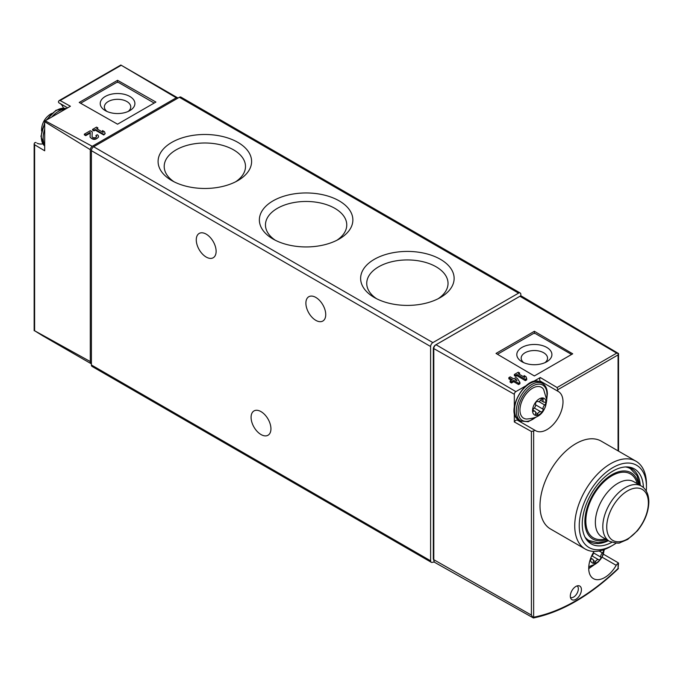 <?xml version="1.0" encoding="UTF-8"?>
<svg xmlns="http://www.w3.org/2000/svg" width="683" height="683" viewBox="0 0 683 683"><rect width="100%" height="100%" fill="white"/><g stroke="black" fill="none" stroke-linecap="round" stroke-linejoin="round"><path stroke-width="1.02" d="M96.465 136.754L95.876 135.533L97.259 134.73A4.209 2.433 180 0 1 98.497 136.455A4.209 2.433 180 0 1 94.288 138.88A4.209 2.433 180 0 1 90.079 136.455A4.209 2.433 180 0 1 90.079 136.395L90.25 132.365L85.751 134.961L84.359 134.158L90.318 130.726L92.231 131.828L92.043 136.421A2.245 1.298 180 0 0 92.043 136.455L92.043 136.421M90.079 136.515L90.079 137.087C92.879 140.169 95.688 140.152 98.497 137.044L98.463 136.754M90.216 133.057L85.751 135.635L84.359 134.841L84.359 134.158M92.231 131.828L92.06 136.617M79.219 102.45L117.561 124.195L155.903 102.057L117.561 80.312L79.219 102.45M67.626 107.854L59.003 102.877A2.553 1.477 120 0 1 58.482 101.511L59.105 100.606L60.138 100.538L70.4 106.249L45.206 120.797L92.231 146.307L176.274 97.789L120.848 65.03L59.199 100.555M105.173 133.603L103.782 134.986L95.253 130.146L93.964 130.897L92.572 130.103L92.572 129.42L96.542 127.132L97.934 127.934L96.645 128.677L103.193 132.459L102.493 130.564L104.482 131.708L105.173 133.603L103.782 134.406L95.253 129.48L93.964 130.222L92.572 129.42M97.934 127.934L97.225 129.01M102.902 132.289L102.493 130.564M345.999 513.053L301.852 487.56M520.83 295.97L520.83 294.433A3.193 1.844 120 0 0 520.173 292.973A3.193 1.844 120 0 0 518.576 293.127L432.868 342.61A3.193 1.844 120 0 0 430.614 346.512L430.614 560.82A3.193 1.844 120 0 0 431.272 562.28A3.193 1.844 120 0 0 432.143 562.408A191.377 110.492 120 0 0 434.397 561.964M520.173 292.973L180.952 97.123A3.193 1.844 120 0 0 179.356 97.285L93.656 146.768A3.193 1.844 120 0 0 91.402 150.67L91.402 364.978A3.193 1.844 120 0 0 92.06 366.438L431.272 562.28M221.497 441.175L177.349 415.682M36.062 142.61L36.122 142.645A2.553 1.477 120 0 0 36.062 142.61A2.553 1.477 120 0 0 34.62 142.841L34.15 143.831L34.611 144.762L44.685 150.789L44.685 121.702A3.193 1.844 120 0 1 45.206 120.797M37.155 143.242A22.966 13.259 120 0 0 42.824 143.848M63.451 108.11A22.966 13.259 120 0 0 60.095 103.509M59.003 102.877A2.553 1.477 120 0 0 59.062 102.902L67.626 107.846M177.93 98.113A3.193 1.844 120 0 0 177.571 97.78L121.557 65.448M42.858 335.857L34.611 330.76L90.293 361.555A6.378 3.68 120 0 0 91.402 363.868L42.858 335.857M177.571 97.78A3.193 1.844 120 0 0 176.274 97.789M92.231 146.307A3.193 1.844 120 0 0 90.293 149.662L44.685 121.702M90.293 361.555L90.293 149.662M117.561 80.312L117.561 82.378M80.927 103.415A1.912 1.101 180 0 1 81.473 102.749L116.212 82.703A1.912 1.101 180 0 1 118.919 82.703L153.649 102.749A1.912 1.101 180 0 1 154.068 103.116M105.302 110.612A17.331 10.006 0 0 0 129.821 110.612A17.331 10.006 0 0 0 129.821 96.457A17.331 10.006 0 0 0 105.31 96.457A17.331 10.006 0 0 0 105.302 110.612L105.302 110.612M128.148 111.457A13.182 7.615 0 0 0 130.752 106.924A13.182 7.615 0 0 0 117.561 99.308A13.182 7.615 0 0 0 104.379 106.924A13.182 7.615 0 0 0 106.975 111.457M273.055 239.033A46.76 26.996 0 0 0 339.178 239.033A46.76 26.996 0 0 0 339.178 200.862A46.76 26.996 0 0 0 273.055 200.862A46.76 26.996 0 0 0 273.055 239.033L273.055 239.033M171.783 180.568A46.76 26.996 0 0 0 237.906 180.568A46.76 26.996 0 0 0 237.906 142.388A46.76 26.996 0 0 0 171.783 142.388A46.76 26.996 0 0 0 171.783 180.568L171.783 180.568M374.318 297.498A46.76 26.996 0 0 0 440.441 297.498A46.76 26.996 0 0 0 440.441 259.327A46.76 26.996 0 0 0 374.318 259.327A46.76 26.996 0 0 0 374.318 297.498L374.318 297.498M261.008 434.542A14.036 8.102 -120 0 0 268.026 435.242A14.036 8.102 -120 0 0 268.026 419.029A14.036 8.102 -120 0 0 253.991 410.927A14.036 8.102 -120 0 0 251.839 422.179A14.036 8.102 -120 0 0 261.008 434.542M206.198 257.056A14.036 8.102 -120 0 0 213.216 257.756A14.036 8.102 -120 0 0 213.216 241.551A14.036 8.102 -120 0 0 199.18 233.441A14.036 8.102 -120 0 0 197.028 244.693A14.036 8.102 -120 0 0 206.198 257.056M315.811 320.344A14.036 8.102 -120 0 0 322.828 321.036A14.036 8.102 -120 0 0 322.828 304.831A14.036 8.102 -120 0 0 308.793 296.729A14.036 8.102 -120 0 0 306.641 307.973A14.036 8.102 -120 0 0 315.811 320.344M438.136 298.744A40.647 23.47 0 0 0 448.022 283.915A40.647 23.47 0 0 0 407.384 259.933A40.647 23.47 0 0 0 366.745 283.915A40.647 23.47 0 0 0 376.632 298.744M235.601 181.815A40.647 23.47 0 0 0 245.487 166.985A40.647 23.47 0 0 0 204.849 142.995A40.647 23.47 0 0 0 164.21 166.985A40.647 23.47 0 0 0 174.097 181.815M336.864 240.279A40.647 23.47 0 0 0 346.751 225.45A40.647 23.47 0 0 0 306.112 201.468A40.647 23.47 0 0 0 265.474 225.45A40.647 23.47 0 0 0 275.36 240.279M95.253 130.146L95.253 129.48M93.964 130.897L93.964 130.222M103.782 134.986L103.782 134.406M85.751 135.635L85.751 134.961M95.876 135.533A2.245 1.298 180 0 1 96.534 136.455A2.245 1.298 180 0 1 94.288 137.753A2.245 1.298 180 0 1 92.043 136.455M534.362 375.949L572.704 353.811L534.362 331.289L496.02 353.427L534.362 375.949M618.089 353.922L618.533 353.529L521.522 296.123A3.159 1.827 120 0 0 519.925 296.277L436.027 344.719L515.87 391.615L528.744 384.179M530.956 382.907L540.279 377.52L557.08 387.534L616.698 353.12L618.533 353.529L618.072 354.912L618.072 450.874M526.695 378.544L526.695 379.85L525.338 380.627L516.997 375.735L515.733 376.461L514.376 375.659L514.376 374.463L518.26 372.218L519.618 373.003L518.354 373.729L524.757 377.426L524.074 375.582L526.021 376.7L526.695 378.544L525.338 379.33L516.997 374.515L515.733 375.24L514.376 374.463M519.618 373.003L519.404 374.335M524.168 377.084L524.074 375.582M519.925 382.454L519.925 383.752L518.568 384.538L513.718 381.686L511.49 382.975L510.133 382.181L510.133 380.943L512.361 379.654L508.869 377.639L510.235 376.854L513.718 378.869L515.955 377.579L517.313 378.365L519.925 382.454L518.568 383.24L513.718 380.44L511.49 381.729L510.133 380.943M511.302 380.269L508.869 378.843L508.869 377.639M581.421 589.677A7.863 4.533 -60 0 1 577.306 598.248A7.863 4.533 -60 0 1 571.056 598.88A7.863 4.533 -60 0 1 571.936 590.616A7.863 4.533 -60 0 1 578.646 585.724A7.863 4.533 -60 0 1 581.421 589.677M616.288 543.036A47.528 27.44 -60 0 1 612.847 545.222L610.593 546.528A50.713 29.284 -60 0 1 585.237 549.038L550.507 528.984A50.713 29.284 -60 0 1 550.507 470.425A50.713 29.284 -60 0 1 601.219 441.141L635.95 461.196A50.713 29.284 -60 0 1 646.46 484.418L646.46 487.022A47.528 27.44 -60 0 1 646.28 491.086M594.056 551.412A22.65 13.071 120 0 0 593.407 578.638A22.65 13.071 120 0 0 616.194 565.319A3.193 1.844 120 0 1 618.072 563.466L618.072 568.452A188.559 108.87 -60 0 1 533.645 617.193L533.133 617.748L533.773 617.671L533.133 617.748L531.4 615.084L531.4 431.485L533.645 430.947A3.193 1.844 120 0 1 535.506 430.614A22.65 13.071 120 0 0 535.668 430.717A22.65 13.071 120 0 0 558.284 417.689A22.65 13.071 120 0 0 558.37 391.521A3.193 1.844 120 0 1 557.729 389.754L557.08 387.534M535.523 430.631A3.193 1.844 120 0 0 535.506 430.614L517.466 420.199A3.193 1.844 120 0 0 514.325 421.949L514.325 412.208M618.542 563.116L618.072 568.452M531.4 431.485L514.325 421.949M514.325 406.667L514.325 394.279A2.177 1.255 120 0 1 515.87 391.615M531.4 615.084L433.79 559.71L433.79 348.586L514.325 394.279M603.396 554.195L618.089 562.707M436.027 344.719A3.159 1.827 120 0 0 433.79 348.586M585.237 549.038A50.713 29.284 -60 0 1 585.237 490.479A50.713 29.284 -60 0 1 635.95 461.196M433.79 559.71A6.36 3.671 120 0 0 435.131 562.63L533.303 617.919M618.422 568.512L617.936 569.067C589.907 595.747 561.768 612.045 533.517 617.97M610.593 546.528L612.847 545.222A47.528 27.44 -60 0 1 579.244 525.825A47.528 27.44 -60 0 1 612.847 467.616A47.528 27.44 -60 0 1 646.46 487.022M611.797 542.336A43.268 24.981 -60 0 1 586.381 539.408A43.268 24.981 -60 0 1 591.222 493.929A43.268 24.981 -60 0 1 628.189 467.001A43.268 24.981 -60 0 1 643.42 487.551M608.391 540.671A42.107 24.306 -60 0 1 589.54 541.585A42.107 24.306 -60 0 1 585.638 538.272M626.823 466.924A42.107 24.306 -60 0 1 631.647 468.658A42.107 24.306 -60 0 1 640.287 485.425M605.309 538.896A36.933 21.327 -60 0 1 585.929 518.346A36.933 21.327 -60 0 1 609.714 477.144A36.933 21.327 -60 0 1 637.205 483.649M516.169 298.445A3.193 1.844 120 0 0 515.87 298.599L435.575 344.949A3.193 1.844 120 0 0 433.321 348.859L433.321 558.574A3.193 1.844 120 0 0 433.79 559.898M535.489 430.606L517.483 420.216A3.193 1.844 120 0 0 517.466 420.199M517.782 420.387A22.65 13.071 120 0 0 521.428 421.351M543.087 383.837A22.65 13.071 120 0 0 540.33 381.105L558.37 391.521M540.279 377.52A3.193 1.844 120 0 0 540.33 381.105M577.144 585.903A6.702 3.867 -60 0 1 578.339 588.848A6.702 3.867 -60 0 1 575.538 595.456A6.702 3.867 -60 0 1 570.45 597.488M516.997 375.735L516.997 374.515M515.733 376.461L515.733 375.24M525.338 380.627L525.338 379.33M513.718 381.686L513.718 380.44M511.49 382.975L511.49 381.729M518.568 384.538L518.568 383.24M516.98 380.747L515.084 379.654L515.955 379.15L516.98 380.747M515.955 380.158L515.955 379.15M534.362 331.289L534.362 333.432M497.736 354.434A1.912 1.101 180 0 1 498.274 353.811L533.005 333.756A1.912 1.101 180 0 1 535.711 333.756L570.45 353.811A1.912 1.101 180 0 1 571.005 354.588A1.912 1.101 180 0 1 570.971 354.81M534.746 375.727A1.912 1.101 180 0 1 533.986 375.727M546.767 347.425A17.545 10.125 180 0 1 546.767 361.751A17.545 10.125 180 0 1 521.957 361.751A17.545 10.125 180 0 1 521.957 347.425A17.545 10.125 180 0 1 546.767 347.425M523.716 362.639A13.182 7.615 180 0 1 521.172 358.148A13.182 7.615 180 0 1 529.316 351.113A13.182 7.615 180 0 1 543.685 352.761A13.182 7.615 180 0 1 547.544 358.148A13.182 7.615 180 0 1 545.008 362.639M603.772 549.713A9.571 5.524 -60 0 1 603.832 550.694A9.571 5.524 -60 0 1 597.394 562.211A9.571 5.524 -60 0 1 590.325 559.257M599.102 550.976L602.457 552.914A1.801 1.042 120 0 0 603.379 551.352A1.801 1.042 120 0 0 603.046 550.105A1.801 1.042 120 0 0 602.824 550.028M602.457 552.914A3.193 1.844 120 0 0 600.827 557.106A1.801 1.042 120 0 1 600.255 559.112A1.801 1.042 120 0 1 598.709 559.778A1.801 1.042 120 0 0 598.709 559.778A3.193 1.844 -60 0 0 598.658 559.753A3.193 1.844 -60 0 0 595.439 561.648A1.801 1.042 120 0 1 593.621 562.715A1.801 1.042 120 0 1 593.296 561.452A3.193 1.844 120 0 0 592.724 559.215A3.193 1.844 120 0 0 591.666 559.138A1.801 1.042 120 0 1 591.077 559.095A1.801 1.042 120 0 1 590.701 558.207M593.373 552.547A3.193 1.844 120 0 1 591.666 556.286A1.801 1.042 120 0 0 591.333 556.645M546.093 402.765A9.571 5.524 -60 0 1 535.942 415.392A9.571 5.524 -60 0 1 535.942 401.86A9.571 5.524 -60 0 1 546.093 402.765M543.087 399.82A3.193 1.844 120 0 0 543.659 402.056A3.193 1.844 120 0 0 544.718 402.133A1.801 1.042 120 0 1 545.307 402.176A1.801 1.042 120 0 1 545.64 403.422A1.801 1.042 120 0 1 544.718 404.985A3.193 1.844 120 0 0 543.087 409.177A1.801 1.042 120 0 1 542.515 411.183A1.801 1.042 120 0 1 540.97 411.849A1.801 1.042 120 0 1 540.953 411.84A3.193 1.844 -60 0 0 540.919 411.823A3.193 1.844 -60 0 0 537.7 413.719A1.801 1.042 120 0 1 535.882 414.786A1.801 1.042 120 0 1 535.557 413.531A3.193 1.844 120 0 0 534.985 411.294A3.193 1.844 120 0 0 533.935 411.217A1.801 1.042 120 0 1 533.338 411.166A1.801 1.042 120 0 1 533.013 409.928A1.801 1.042 120 0 1 533.935 408.366A3.193 1.844 120 0 0 535.557 404.165A1.801 1.042 120 0 1 536.129 402.167A1.801 1.042 120 0 1 537.683 401.493A1.801 1.042 120 0 1 537.7 401.51A3.193 1.844 120 0 0 537.726 401.527A3.193 1.844 120 0 0 540.953 399.632A1.801 1.042 120 0 1 542.763 398.556A1.801 1.042 120 0 1 543.087 399.82L541.517 398.915M526.482 419.029A17.826 10.288 -60 0 1 523.648 397.626A17.826 10.288 -60 0 1 543.6 389.378L546.75 399.897C544.855 415.648 536.232 418.337 526.482 419.029M60.138 100.538L121.233 65.269M430.614 560.82L91.402 364.978M34.611 330.76L34.611 144.762M518.576 293.127L179.356 97.285M432.868 342.61L93.656 146.768M430.614 346.512L91.402 150.67M44.685 144.77A21.685 12.525 -60 0 1 44.685 129.258M51.754 117.015A21.685 12.525 -60 0 1 65.184 109.254M44.685 122.701L40.954 136.352L44.685 146A21.685 12.525 -60 0 1 44.685 123.879M47.093 119.704A21.685 12.525 -60 0 1 66.234 108.648L56.032 110.236L46.068 120.293M519.925 296.277L616.698 353.12M557.729 389.754L618.072 354.912M533.645 617.193L533.645 430.947M586.21 538.921L588.959 540.509A41.467 23.939 -60 0 1 584.99 537.094M625.483 466.95A41.467 23.939 -60 0 1 630.426 468.692L627.677 467.104M606.581 539.63A38.274 22.095 -60 0 1 584.947 519.413A38.274 22.095 -60 0 1 610.15 475.761A38.274 22.095 -60 0 1 638.477 484.384M601.962 536.966A31.896 18.415 -60 0 1 601.962 500.135A31.896 18.415 -60 0 1 633.858 481.72L641.311 486.023A31.896 18.415 -60 0 0 609.415 504.438A31.896 18.415 -60 0 0 609.415 541.269L601.962 536.966M648.372 502.893A29.446 16.998 -60 0 1 627.557 538.955A29.446 16.998 -60 0 1 606.735 526.935A29.446 16.998 -60 0 1 627.557 490.872A29.446 16.998 -60 0 1 648.372 502.893M433.79 558.848L433.321 558.574M433.79 349.133L433.321 348.859M602.065 557.157L616.194 565.319M593.348 565.225A20.413 11.782 -60 0 1 588.72 568.171M593.382 552.812L600.827 557.106M598.658 559.753L592.041 555.928L598.624 559.727M593.373 560.461L595.439 561.648M590.735 558.6L591.666 559.138M535.609 417.304A20.413 11.782 -60 0 1 518.269 413.377A20.413 11.782 -60 0 1 531.536 386.732A20.413 11.782 -60 0 1 546.989 394.433A20.413 11.782 -60 0 1 546.665 398.138M536.633 416.792L528.224 421.744L520.813 421.027A21.685 12.525 -60 0 1 520.813 395.986A21.685 12.525 -60 0 1 542.498 383.462L540.697 382.42A21.685 12.525 -60 0 0 519.003 394.945A21.685 12.525 -60 0 0 519.003 419.985C503.636 412.908 526.875 372.653 540.697 382.42M538.836 401.587L544.718 404.985M535.643 404.882L543.087 409.177M540.919 411.823L534.302 407.999L540.885 411.806M535.634 412.532L537.7 413.719M533.005 410.679L533.935 411.217M34.15 330.717L34.15 143.934M51.746 113.421A19.141 19.141 0 0 0 41.569 131.059M98.497 137.044L98.497 136.455M90.079 137.087L90.079 136.455M618.542 451.147L618.542 353.538M639.749 485.118L636.983 475.624L630.426 468.692M588.959 540.509L598.086 542.72L604.242 541.704L607.853 540.364M609.415 541.269C615.733 543.207 619.379 543.634 620.352 542.541L627.668 539.425L637.393 530.819C644.726 521.701 648.543 512.071 648.85 501.928C648.696 494.227 646.186 488.926 641.311 486.023M588.772 566.677L595.474 564.081L598.479 561.759L601.936 557.379L604.412 549.474M588.72 568.64L594.364 564.721M590.752 558.079L592.724 559.215M546.741 399.282L547.365 393.912C547.288 388.866 545.666 385.383 542.498 383.462M520.813 421.027L519.003 419.985M540.543 400.255L543.659 402.056M532.979 410.133L534.985 411.294"/></g></svg>
